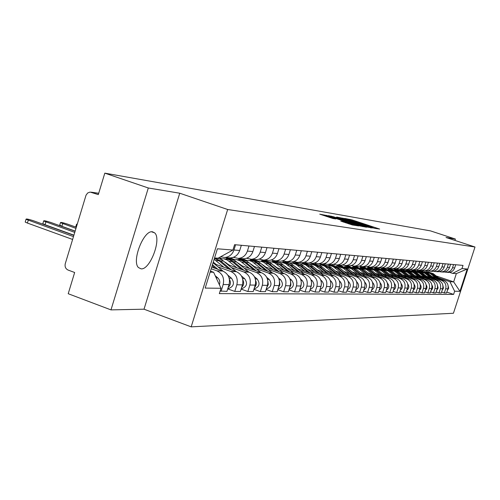 <?xml version="1.0" encoding="UTF-8"?>
<svg xmlns="http://www.w3.org/2000/svg" width="500" height="500" viewBox="0 0 500 500"><rect width="100%" height="100%" fill="white"/><g stroke="black" fill="none" stroke-linecap="round" stroke-linejoin="round"><path stroke-width="0.75" d="M374.294 228.281L379.669 229.062L352.081 219.906L344.656 218.412L368.431 225.9L374.294 228.281M141.062 268.85C150.081 270.087 161.856 238.875 154.656 232.875L152.444 231.8C143.756 229.844 131.488 261.044 138.425 267.538L141.062 268.85M340.831 221.131L352.362 224.975L358.638 225.944L328.581 215.894L319.75 214.156L332.938 218.506L335.794 218.95L326.769 215.769L332.719 217.4L351.769 223.738L354.875 224.906L343.569 221.581L340.819 221.181M227.669 209.506L179.744 193.219L148.306 187.987L104.812 173.144L430.525 230.894L455.4 239.05L446.037 237.494L475 247.006L227.669 209.506L191.175 326.856L453.438 313.256L475 247.006M366.269 226.912L373.038 228L345.056 218.713L336.788 217.069L366.269 226.912M366.488 227.225L358.375 225.65L328.425 215.644L333.363 216.713L347.038 221.169L348.85 221.444L336.5 217.175L366.488 227.225M148.306 187.987L110.981 309.887L68.213 293.719L74.656 272.5L68.062 270.05C65.575 268.8 64.65 266.681 65.269 263.681L86.037 195.181L87.669 192.987L90.069 192.069L98.3 194.606L104.812 173.144M110.981 309.887L144.012 309.194L191.175 326.856M454.956 240.425L455.4 239.05M447.044 272.256L448.769 272.438C451.656 272.188 453.631 270.681 454.688 267.919L455.712 264.744M416.119 271.131L414.444 270.562L414.575 270.156M433.219 277.587L441.587 280.431C445.188 282.075 446.556 284.862 445.694 288.8L447.887 288.844C448.75 284.931 447.388 282.156 443.806 280.525L431.781 276.444M447.887 288.844L446.544 292.981L444.338 292.969L441.587 292.025M453.562 264.55L452.525 267.744C451.463 270.525 449.481 272.038 446.575 272.294L444.431 271.994M445.694 288.8L444.338 292.969M419.825 261.488L418.694 264.994C417.531 268.05 415.369 269.719 412.2 270L412.056 270.406L413.806 271M441.775 271.906L443.537 272.087C446.469 271.831 448.469 270.306 449.544 267.5L450.588 264.281M410.431 270.763L408.75 270.194L408.894 269.731M436.175 291.956L439.012 292.925L441.287 292.944L442.65 288.744C443.519 284.769 442.137 281.956 438.512 280.3L426.256 276.137M448.369 264.075L447.319 267.319C446.238 270.144 444.225 271.681 441.281 271.938L439.081 271.631M427.738 277.319L436.225 280.2C439.875 281.869 441.256 284.7 440.381 288.7L439.012 292.925M406.419 269.613L406.287 270.031L408.031 270.625M436.85 271.644L438.15 271.731C441.125 271.469 443.15 269.919 444.237 267.069L445.3 263.8M404.581 270.387L402.881 269.806L403.075 269.2M430.594 291.881L433.519 292.887L435.863 292.906L437.25 288.637C438.131 284.606 436.731 281.75 433.05 280.069L420.562 275.819M443.013 263.594L441.944 266.881C440.85 269.75 438.812 271.312 435.825 271.575L433.569 271.256M422.088 277.038L430.694 279.962C434.394 281.656 435.8 284.538 434.913 288.594L433.519 292.887M400.481 269.219L400.344 269.637L402.088 270.231M431.281 271.275L432.6 271.363C435.613 271.094 437.669 269.519 438.769 266.625L439.844 263.306M398.562 270L396.831 269.406L397.006 268.869M424.837 291.806L427.856 292.844L430.275 292.863L431.681 288.531C432.575 284.438 431.156 281.531 427.425 279.825L414.688 275.487M437.488 263.094L436.406 266.431C435.294 269.344 433.225 270.931 430.194 271.2L427.881 270.863M416.262 276.75L424.994 279.719C428.744 281.444 430.169 284.363 429.269 288.488L427.856 292.844M394.35 268.812L394.212 269.237L395.962 269.831M425.531 270.887L426.869 270.981C429.925 270.706 432.013 269.106 433.131 266.169L434.219 262.794M392.375 269.606L390.588 269L390.737 268.55M418.894 291.731L422.013 292.806L424.506 292.819L425.931 288.419C426.844 284.262 425.406 281.312 421.619 279.575L408.631 275.15M431.788 262.575L430.688 265.969C429.562 268.925 427.463 270.544 424.387 270.812L422.013 270.462M410.256 276.45L419.106 279.469C422.912 281.219 424.363 284.188 423.444 288.375L422.013 292.806M388.031 268.387L387.894 268.825L389.65 269.425M419.594 270.494L420.956 270.581C424.056 270.312 426.175 268.681 427.306 265.694L428.419 262.269M386.025 269.219L384.15 268.575L384.281 268.175M412.762 291.65L415.981 292.756L418.556 292.775L420 288.306C420.925 284.081 419.469 281.081 415.625 279.319L402.375 274.8M425.906 262.038L424.787 265.494C423.644 268.5 421.512 270.138 418.394 270.413L415.95 270.05M404.05 276.144L413.031 279.212C416.9 280.988 418.363 284 417.438 288.256L415.981 292.756M381.525 267.887L381.369 268.394L383.156 269.006M413.469 270.087L414.844 270.175C417.994 269.9 420.144 268.244 421.294 265.206L422.419 261.725M379.406 268.794L377.506 268.144L377.644 267.719M406.425 291.562L409.75 292.712L412.413 292.731L413.881 288.188C414.812 283.894 413.338 280.85 409.438 279.056L395.913 274.431M414.844 270.175L409.694 269.619M397.644 275.825L406.763 278.944C410.681 280.744 412.169 283.812 411.225 288.137L409.75 292.712M374.85 267.262L374.625 267.95L376.463 268.581M407.137 269.662L408.537 269.756C411.731 269.475 413.913 267.787 415.081 264.706L416.225 261.163M372.531 268.337L370.637 267.694L370.788 267.238M399.869 291.475L403.312 292.669L406.062 292.688L407.55 288.069C408.5 283.7 407 280.606 403.05 278.781L389.237 274.056M413.544 260.919L412.394 264.488C411.213 267.594 409.019 269.288 405.806 269.575L403.219 269.175M391.025 275.494L400.281 278.663C404.256 280.5 405.769 283.612 404.812 288.012L403.312 292.669M367.863 266.887L367.669 267.494L369.569 268.15M400.594 269.225L402.013 269.319C405.256 269.031 407.469 267.319 408.663 264.181L409.819 260.581M365.438 267.875L363.544 267.225L363.694 266.762M393.094 291.388L396.65 292.619L399.5 292.638L401.012 287.944C401.975 283.5 400.456 280.35 396.438 278.5L382.331 273.663M407.044 260.331L405.881 263.956C404.681 267.119 402.45 268.844 399.188 269.131L396.525 268.712M384.181 275.156L393.575 278.381C397.619 280.244 399.15 283.412 398.175 287.887L396.65 292.619M360.631 266.531L360.475 267.025L368.587 269.794L375.744 275.575M393.825 268.775L395.269 268.869C398.556 268.575 400.812 266.837 402.019 263.644L403.2 259.981M358.106 267.394L356.213 266.744L356.356 266.275M386.081 291.288L389.762 292.569L392.706 292.587L394.244 287.812C395.225 283.294 393.681 280.094 389.606 278.206L375.188 273.263M400.325 259.719L399.137 263.412C397.925 266.625 395.656 268.381 392.344 268.675L389.6 268.238M377.1 274.806L386.644 278.081C390.744 279.981 392.3 283.2 391.312 287.756L389.762 292.569M353.169 266.1L353.031 266.537L355.025 267.219M386.819 268.306L388.281 268.406C391.631 268.106 393.913 266.331 395.144 263.087L396.344 259.356M350.531 266.906L348.619 266.244L348.775 265.769M378.819 291.188L382.631 292.512L385.681 292.538L387.244 287.675C388.244 283.081 386.669 279.825 382.531 277.906L367.794 272.838M393.369 259.088L392.163 262.844C390.925 266.112 388.625 267.9 385.256 268.206L382.431 267.744M369.775 274.444L379.462 277.775C383.631 279.706 385.213 282.987 384.206 287.619L382.631 292.512M345.475 265.575L345.331 266.031L347.312 266.712M379.562 267.825L381.056 267.925C384.45 267.619 386.775 265.812 388.025 262.506L389.244 258.712M342.713 266.4L340.763 265.731L340.925 265.219M371.294 291.087L375.25 292.462L378.406 292.481L379.994 287.538C381.006 282.856 379.412 279.544 375.206 277.594L360.131 272.4M386.163 258.431L384.931 262.256C383.675 265.587 381.337 267.406 377.919 267.712L375 267.231M362.188 274.062L372.031 277.456C376.262 279.425 377.869 282.762 376.844 287.475L375.25 292.462M337.512 265.019L337.356 265.506L339.338 266.194M372.05 267.325L373.562 267.425C377.013 267.113 379.375 265.275 380.644 261.913L381.881 258.044M334.637 265.887L332.625 265.2L332.85 264.488M363.494 290.975L367.594 292.406L370.863 292.431L372.481 287.394C373.512 282.625 371.894 279.256 367.619 277.269L352.194 271.95M378.688 257.756L377.444 261.65C376.163 265.044 373.787 266.894 370.306 267.206L367.3 266.7M354.319 273.675L364.325 277.131C368.625 279.131 370.256 282.525 369.219 287.325L367.594 292.406M329.25 264.469L329.094 264.969L331.087 265.656M364.256 266.8L365.794 266.906C369.3 266.588 371.7 264.719 372.994 261.288L374.256 257.356M326.306 265.375L324.188 264.644L324.45 263.819M355.4 290.863L359.65 292.344L363.05 292.369L364.688 287.244C365.737 282.387 364.094 278.956 359.75 276.931L343.963 271.475M370.938 257.056L369.675 261.019C368.369 264.475 365.956 266.363 362.419 266.681L359.306 266.144M346.163 273.269L356.331 276.788C360.706 278.825 362.362 282.288 361.306 287.175L359.65 292.344M320.688 263.9L320.531 264.406L322.544 265.1M356.169 266.262L357.731 266.369C361.3 266.044 363.744 264.137 365.056 260.644L366.337 256.637M317.75 264.869L315.444 264.069L315.644 263.438M347 290.738L351.413 292.288L354.938 292.312L356.606 287.087C357.675 282.144 356 278.644 351.587 276.588L335.412 270.988M362.9 256.325L361.606 260.363C360.281 263.888 357.825 265.806 354.231 266.131L351.012 265.569M337.7 272.85L348.044 276.431C352.488 278.506 354.175 282.038 353.094 287.019L351.413 292.288M311.806 263.306L311.644 263.819L313.712 264.538M347.775 265.706L349.363 265.812C352.994 265.481 355.475 263.538 356.812 259.975L358.119 255.888M309.081 264.419L306.363 263.475L306.525 262.962M338.269 290.613L342.856 292.225L346.512 292.25L348.212 286.925C349.3 281.887 347.6 278.319 343.113 276.225L326.538 270.475M354.544 255.569L353.231 259.688C351.881 263.275 349.381 265.231 345.725 265.569L342.394 264.975M328.913 272.413L339.431 276.062C343.95 278.181 345.662 281.775 344.569 286.85L342.856 292.225M302.6 262.638L302.419 263.219L304.538 263.95M339.05 265.119L340.669 265.231C344.363 264.894 346.887 262.913 348.25 259.281L349.575 255.113M299.713 263.825L296.931 262.856L297.087 262.369M329.188 290.481L333.956 292.156L337.762 292.188L339.494 286.756C340.606 281.619 338.875 277.981 334.306 275.844L317.306 269.938M345.863 254.775L344.525 258.981C343.15 262.638 340.606 264.637 336.887 264.975L333.438 264.35M319.775 271.962L330.475 275.681C335.075 277.838 336.819 281.506 335.7 286.681L333.956 292.156M293.094 261.756L292.831 262.587L294.962 263.325M329.981 264.519L331.625 264.625C335.387 264.281 337.956 262.262 339.344 258.556L340.694 254.306M289.875 263.169L287.131 262.213L287.3 261.669M319.744 290.338L324.706 292.094L328.669 292.119L330.431 286.581C331.556 281.344 329.8 277.638 325.15 275.456L307.712 269.381M336.831 253.956L335.469 258.244C334.069 261.975 331.481 264.019 327.694 264.363L324.113 263.7M310.281 271.488L321.169 275.287C325.85 277.481 327.619 281.225 326.481 286.506L324.706 292.094M283.175 260.969L282.869 261.931L285.025 262.688M320.544 263.888L322.219 264C326.044 263.65 328.663 261.581 330.075 257.806L331.45 253.469M279.637 262.488L276.938 261.544L277.113 260.994M309.906 290.194L315.075 292.019L319.2 292.05L320.994 286.4C322.144 281.056 320.356 277.269 315.625 275.05L297.719 268.8M327.425 253.106L326.037 257.481C324.613 261.288 321.975 263.369 318.125 263.725L314.406 263.025M300.394 271L311.475 274.869C316.244 277.113 318.044 280.931 316.887 286.319L315.075 292.019M272.731 260.525L272.5 261.25L274.719 262.025M310.712 263.231L312.419 263.344C316.312 262.987 318.981 260.881 320.419 257.025L321.825 252.6M268.981 261.775L266.325 260.85L266.5 260.281M299.65 290.038L305.044 291.944L309.337 291.975L311.169 286.206C312.337 280.756 310.519 276.894 305.706 274.625L287.312 268.188M317.631 252.219L316.212 256.681C314.762 260.569 312.075 262.7 308.15 263.062L304.294 262.319M290.094 270.487L301.381 274.438C306.231 276.725 308.069 280.625 306.887 286.125L305.044 291.944M261.881 259.975L261.706 260.544L264.037 261.363M300.469 262.55L302.206 262.663C306.175 262.294 308.894 260.144 310.356 256.206L311.788 251.688M257.887 261.038L255.269 260.125L255.45 259.544M288.956 289.869L294.581 291.869L299.062 291.9L300.925 286.012C302.119 280.444 300.269 276.5 295.363 274.181L276.462 267.556M307.413 251.287L305.969 255.85C304.494 259.825 301.756 261.994 297.756 262.369L293.738 261.581M279.363 269.956L290.856 273.988C295.8 276.325 297.669 280.306 296.462 285.925L294.581 291.869M250.619 259.269L250.45 259.806L252.913 260.669M289.781 261.837L291.556 261.956C295.594 261.575 298.363 259.375 299.856 255.356L301.319 250.738M246.319 260.269L243.744 259.369L243.925 258.775M277.794 289.7L283.663 291.788L288.344 291.825L290.244 285.806C291.462 280.113 289.575 276.087 284.581 273.719L265.131 266.887M296.75 250.325L295.281 254.981C293.775 259.044 290.981 261.262 286.906 261.644L282.725 260.812M268.156 269.4L279.875 273.519C284.906 275.906 286.812 279.975 285.581 285.719L283.663 291.788M238.9 258.444L238.713 259.037L241.219 259.919M278.625 261.094L280.425 261.212C284.55 260.825 287.369 258.575 288.894 254.469L290.381 249.744M234.25 259.469L231.713 258.575L231.981 257.712M266.119 289.513L272.262 291.706L277.144 291.744L279.088 285.594C280.331 279.775 278.406 275.656 273.319 273.238L253.3 266.188M285.613 249.312L284.113 254.075C282.575 258.231 279.725 260.5 275.569 260.887L271.212 260.006M256.462 268.819L268.4 273.031C273.531 275.469 275.469 279.625 274.212 285.5L272.262 291.706M226.65 257.625L226.462 258.231L228.969 259.119M266.962 260.312L268.8 260.438C273 260.044 275.881 257.744 277.438 253.538L278.956 248.706M221.65 258.637L219.206 257.544M253.912 289.319L260.338 291.619L265.444 291.656L267.425 285.369C268.694 279.419 266.737 275.206 261.544 272.738L240.925 265.45M273.962 248.256L272.431 253.131C270.863 257.375 267.956 259.7 263.719 260.1L259.169 259.156M244.231 268.212L256.406 272.519C261.637 275.012 263.612 279.262 262.331 285.269L260.338 291.619M215.444 258.025L216.137 258.269M254.756 259.5L256.637 259.625C260.919 259.219 263.856 256.869 265.444 252.562L266.994 247.625M241.125 289.106L247.85 291.525L253.206 291.569L255.225 285.131C256.519 279.044 254.525 274.738 249.231 272.213L227.975 264.675M261.769 247.15L260.206 252.138C258.6 256.481 255.637 258.863 251.319 259.269L246.556 258.269M231.431 267.575L243.85 271.981C249.188 274.531 251.2 278.881 249.894 285.025L247.85 291.525M241.981 258.65L243.894 258.775C248.269 258.363 251.262 255.95 252.887 251.544L254.469 246.488M227.719 288.888L234.775 291.431L240.381 291.475L242.444 284.887C243.769 278.656 241.737 274.244 236.337 271.663L214.4 263.863M248.988 245.987L247.394 251.1C245.756 255.55 242.731 257.981 238.319 258.406L233.337 257.337M218.025 266.906L230.694 271.419C236.137 274.031 238.194 278.481 236.856 284.775L234.775 291.431M228.581 257.756L230.538 257.887C235 257.456 238.062 254.988 239.719 250.475L241.337 245.294M220.138 291L226.944 291.375L229.05 284.625C230.406 278.244 228.325 273.731 222.819 271.081L211.7 267.119M235.588 244.775L233.95 250.006C232.275 254.569 229.188 257.062 224.688 257.494L220.631 256.762M211.181 268.788L216.9 270.831C222.456 273.506 224.55 278.069 223.181 284.513L221.056 291.331M152.812 231.856L152.706 232.188M226.462 258.231L231.713 258.575M238.713 259.037L243.744 259.369M250.45 259.806L255.269 260.125M261.706 260.544L266.325 260.85M272.5 261.25L276.938 261.544M282.869 261.931L287.131 262.213M292.831 262.587L296.931 262.856M302.419 263.219L306.363 263.475M311.644 263.819L315.444 264.069M320.531 264.406L324.188 264.644M329.094 264.969L332.625 265.2M337.356 265.506L340.763 265.731M345.331 266.031L348.619 266.244M353.031 266.537L356.213 266.744M360.475 267.025L363.544 267.225M367.669 267.494L370.637 267.694M374.625 267.95L377.506 268.144M381.369 268.394L384.15 268.575M387.894 268.825L390.588 269M394.212 269.237L396.831 269.406M400.344 269.637L402.881 269.806M406.287 270.031L408.75 270.194M412.056 270.406L414.444 270.562M438.537 277.856L449.95 281.725L453.663 281.875L456.344 273.612L452.663 273.375L449.619 272.35M417.775 270.406L417.656 270.775L419.419 271.375M417.656 270.775L421.681 271.038L423.306 271.594M436.112 275.931L453.663 281.875L459.956 291.306L454.631 291.238L449.95 281.725M421.681 271.038L421.856 270.494M452.663 273.375L461.994 268.581L467.212 269.006L459.956 291.306M210.144 272.131L213.637 272.269L220.987 288.288L219.319 293.625L453.6 294.406L454.631 291.238M220.987 288.288L205.175 288.087L217.406 248.787L232.919 250.044L218.019 258.194L214.55 257.969M461.994 268.581L463.025 265.406L234.594 244.681L232.919 250.044M179.744 193.219L144.012 309.194M213.637 272.269L210.456 271.131M446.838 292.087L453.6 294.406M467.212 269.006L456.344 273.612M371.394 227.625L343.638 218.65L364.087 225.594L371.394 227.625L371.281 227.987M356.994 224.569L362.8 226.169L359.719 225.012L349.194 221.925L356.994 224.569L356.812 225.131M426.319 271.806L431.5 273.587L437.544 278.4M424.506 271.756L430.256 273.512L435.544 277.719M427.244 271.85L432.081 273.625L438.488 278.719M428.156 271.925L433.312 273.7L440.469 279.394M448.137 285.738L448.65 288.256L447.362 290.462M420.794 271.456L426.056 273.263L432.194 278.156M418.925 271.4L424.775 273.188L430.131 277.456M421.744 271.494L426.656 273.3L433.169 278.481M422.688 271.575L427.925 273.375L435.213 279.175M442.887 285.494L443.469 288.131L442.1 290.438M415.1 271.087L420.45 272.925L426.688 277.9M413.175 271.031L419.131 272.844L424.556 277.175M416.081 271.131L421.069 272.962L427.688 278.238M417.056 271.212L422.375 273.038L429.794 278.956M437.469 285.25L438.137 288L436.675 290.413M409.231 270.712L414.663 272.575L421.006 277.638M407.25 270.656L413.306 272.494L418.812 276.894M410.244 270.756L415.306 272.613L422.038 277.987M411.244 270.844L416.65 272.694L424.206 278.731M431.887 284.994C433.131 287.031 432.863 288.825 431.081 290.381M403.181 270.325L408.7 272.213L415.144 277.369M401.138 270.269L407.3 272.131L412.881 276.6M404.225 270.369L409.363 272.256L416.206 277.731M405.256 270.456L410.75 272.337L418.45 278.494M426.125 284.738C427.488 286.863 427.219 288.731 425.306 290.35M396.938 269.925L402.55 271.844L409.1 277.094M394.825 269.869L401.1 271.756L406.763 276.294M398.013 269.969L403.231 271.881L410.2 277.469M399.081 270.062L404.663 271.969L412.512 278.256M420.181 284.469C421.662 286.688 421.388 288.631 419.356 290.312M390.487 269.513L396.2 271.462L402.863 276.806M388.306 269.456L394.7 271.369L400.45 275.981M391.6 269.556L396.9 271.5L403.994 277.194M392.7 269.65L398.381 271.594L406.381 278.012M414.038 284.2C415.656 286.506 415.375 288.531 413.206 290.275M383.831 269.081L389.637 271.062L396.413 276.512M381.575 269.025L388.094 270.969L393.925 275.663M384.981 269.131L390.363 271.106L397.587 276.913M386.119 269.231L391.887 271.2L400.05 277.756M407.694 283.925C409.444 286.319 409.162 288.425 406.85 290.238M376.95 268.644L382.856 270.656L389.756 276.212M374.619 268.587L381.256 270.556L387.175 275.325M378.137 268.688L383.606 270.7L390.962 276.625M379.312 268.794L385.181 270.794L393.512 277.5M401.131 283.644C403.031 286.131 402.744 288.312 400.288 290.194M369.831 268.188L375.844 270.231L382.869 275.894M367.419 268.131L374.194 270.131L380.2 274.981M371.062 268.238L376.619 270.275L384.119 276.325M372.275 268.344L378.25 270.375L386.756 277.231M394.35 283.356C396.394 285.938 396.112 288.2 393.494 290.144M359.975 267.656L366.881 269.688L372.981 274.625M363.738 267.762L369.394 269.844L377.038 276.019M365 267.875L371.081 269.944L379.762 276.956M387.325 283.062C389.531 285.738 389.244 288.081 386.463 290.1M354.85 267.225L361.081 269.337L368.363 275.238M352.262 267.169L359.312 269.231L365.506 274.256M356.163 267.275L361.912 269.387L369.706 275.7M357.463 267.394L363.663 269.494L372.531 276.675M380.056 282.756L380.119 282.806C382.425 285.581 382.113 287.994 379.188 290.044M346.931 266.712L353.3 268.869L360.725 274.894M344.269 266.663L351.469 268.762L357.762 273.869M348.312 266.769L354.162 268.925L362.113 275.369M349.65 266.887L355.975 269.031L365.044 276.381M372.519 282.438L372.694 282.581C375.056 285.462 374.706 287.931 371.65 289.988M338.725 266.188L345.238 268.381L352.806 274.531M335.988 266.137L336.881 266.069L343.338 268.269L349.738 273.475M340.181 266.25L346.131 268.438L354.25 275.031M341.544 266.369L348.013 268.55L357.281 276.081M364.7 282.106L364.994 282.344C367.419 285.344 367.031 287.869 363.831 289.925M330.219 265.644L332.825 265.887L335.625 267.006L344.594 274.163M327.394 265.6L330.344 265.663L333.2 266.637L341.406 273.062M331.744 265.706L337.806 267.938L346.087 274.681M333.144 265.831L339.756 268.05L349.237 275.769M356.587 281.75L357.013 282.1C359.5 285.219 359.069 287.806 355.719 289.862M321.381 265.075L324.081 265.331L326.925 266.469L336.069 273.781M318.475 265.038L321.512 265.094L324.419 266.087L332.762 272.631M322.994 265.144L329.162 267.413L337.619 274.319M324.419 265.269L327.581 265.65L330.356 266.925L340.887 275.45M348.156 281.381L348.731 281.844C351.275 285.087 350.8 287.738 347.3 289.794M312.206 264.481L315 264.744L317.894 265.906L327.219 273.381M309.206 264.45L312.344 264.506L315.294 265.519L323.781 272.188M313.9 264.556L320.181 266.869L328.831 273.944M315.363 264.688L318.625 265.075L321 266.1L332.225 275.125M339.394 280.981L340.131 281.581C342.738 284.962 342.212 287.669 338.55 289.719M339.787 285.556L339.325 287.288M307.794 269.406L305.606 267.65M302.669 263.869L305.556 264.144L308.5 265.325L318.019 272.969M299.569 263.844L302.806 263.894L305.812 264.925L314.444 271.725M304.45 263.95L310.856 266.306L319.694 273.556M305.95 264.081L308.806 264.35L311.731 265.525L323.225 274.781M330.281 280.569L331.188 281.306C333.862 284.825 333.288 287.6 329.456 289.637M330.806 284.8L330.15 287.45M297.956 268.881L295.306 266.812M292.75 263.231L295.738 263.512L298.731 264.719L308.444 272.544M289.544 263.212L292.887 263.256L295.944 264.306L304.725 271.244M294.625 263.319L301.15 265.725L310.194 273.15M296.163 263.45L299.119 263.731L302.094 264.925L313.863 274.431M320.794 280.125L321.887 281.025C324.631 284.694 324 287.538 319.994 289.55M321.419 284.144L320.631 287.538M287.719 268.331L284.7 266.031M282.419 262.569L285.512 262.856L288.562 264.088L298.488 272.1M279.1 262.556L282.556 262.594L285.675 263.663L294.613 270.744M284.394 262.663L291.05 265.113L300.3 272.738M285.975 262.794L289.037 263.081L292.062 264.3L304.125 274.075M310.906 279.65L312.206 280.725C315.025 284.556 314.331 287.462 310.138 289.45M311.613 283.531L310.738 287.575M277.056 267.762L273.694 265.262M271.656 261.875L274.869 262.175L277.969 263.425L288.106 271.637M268.225 261.875L271.8 261.9L274.969 262.994L284.069 270.225M273.738 261.975L280.531 264.481L290 272.3M275.363 262.113L278.531 262.406L281.619 263.656L293.988 273.7M300.587 279.15L302.125 280.419C305.012 284.419 304.256 287.394 299.869 289.35M301.388 282.938L300.425 287.594M265.925 267.162L262.244 264.488M260.431 261.156L263.762 261.462L266.925 262.744L277.288 271.156M256.875 261.163L260.575 261.175L263.806 262.294L273.075 269.675M262.631 261.262L265.269 261.606L268.231 262.869L279.262 271.85M264.3 261.4L267.587 261.706L270.731 262.981L283.419 273.312M289.819 278.612L291.613 280.094C294.569 284.275 293.75 287.325 289.156 289.237M290.7 282.344L290.881 285.119L289.675 287.594M254.312 266.544L250.306 263.694M248.713 260.4L252.175 260.719L255.394 262.025L265.994 270.663M245.025 260.419L248.863 260.425L252.15 261.569L261.594 269.113M251.038 260.512L254.256 261.019L256.756 262.156L268.056 271.388M252.75 260.663L256.169 260.975L259.369 262.275L272.4 272.919M278.562 278.031L280.637 279.756C283.669 284.119 282.787 287.238 278 289.119L278 289.119M279.538 281.756L279.844 284.844L278.456 287.581M242.181 265.894L237.844 262.875M236.475 259.613L240.069 259.944L243.35 261.281L254.2 270.144M232.644 259.65L236.625 259.637L239.975 260.806L249.6 268.519M238.925 259.738L242.219 260.244L244.769 261.413L256.356 270.9M240.694 259.881L244.244 260.206L247.506 261.537L260.887 272.506M266.781 277.406L269.181 279.406C272.262 283.863 271.369 287.05 266.488 288.975L266.288 288.988M267.863 281.156L268.306 284.556L266.737 287.55M229.488 265.212L224.819 262.038M223.669 258.788L227.413 259.131L230.763 260.494L241.863 269.6M219.688 258.837L223.825 258.812L227.237 260.006L237.05 267.894M77.287 224.019L76.556 224.231L77.125 224.55M225.975 262.544L225.606 262.694M226.269 258.925L229.631 259.444L232.725 260.944L244.119 270.4M228.081 259.075L231.781 259.413L235.1 260.769L248.863 272.081M254.431 276.731L257.194 279.037C260.344 283.6 259.425 286.856 254.45 288.825L254.056 288.844M255.644 280.55C256.812 283.169 256.419 285.487 254.475 287.512M76.331 227.162L75.844 226.581M216.194 264.5L213.25 262.137M214.431 258.344L219.1 260.769L228.956 269.037M214.131 259.3L223.912 267.244M76.3 227.269L67.525 224.119C62.831 222.594 60.481 222.106 60.469 222.656L75.956 228.406M214.488 258.163L220.562 260.856L231.319 269.875M214.887 258.225L218.738 258.575L222.125 259.962L236.287 271.644M241.475 275.994L244.656 278.656C247.862 283.319 246.925 286.656 241.85 288.669L241.256 288.681M242.844 279.931C244.244 282.769 243.844 285.281 241.637 287.469M75.144 231.088L61.9 226.319L59.75 225.037M212.15 265.688L215.425 268.45M75.113 231.2L50.919 222.488C46.05 220.912 43.625 220.419 43.65 221.006L74.744 232.4M212.444 264.731L217.906 269.331M213.062 262.738L223.125 271.2M227.85 275.175L231.513 278.25C234.781 283.025 233.831 286.444 228.644 288.506L227.838 288.506L228.644 288.506M229.412 279.3C231.069 282.356 230.656 285.062 228.181 287.406M73.913 235.156L45.05 224.731L42.825 223.738L42.925 223.419M73.85 235.35L33.537 220.781C28.475 219.144 25.981 218.644 26.044 219.281L73.469 236.619M215.212 275.706L217.731 277.831C219.713 279.731 220.263 282.044 219.369 284.762M72.613 239.45L27.413 223.062L25.206 222.081L25.306 221.731M236.856 284.775L242.444 284.887M249.894 285.025L255.225 285.131M262.331 285.269L267.425 285.369M274.212 285.5L279.088 285.594M285.581 285.719L290.244 285.806M296.462 285.925L300.925 286.012M306.887 286.125L311.169 286.206M316.887 286.319L320.994 286.4M326.481 286.506L330.431 286.581M335.7 286.681L339.494 286.756M344.569 286.85L348.212 286.925M353.094 287.019L356.606 287.087M361.306 287.175L364.688 287.244M369.219 287.325L372.481 287.394M376.844 287.475L379.994 287.538M384.206 287.619L387.244 287.675M391.312 287.756L394.244 287.812M398.175 287.887L401.012 287.944M404.812 288.012L407.55 288.069M411.225 288.137L413.881 288.188M417.438 288.256L420 288.306M423.444 288.375L425.931 288.419M429.269 288.488L431.681 288.531M434.913 288.594L437.25 288.637M440.381 288.7L442.65 288.744M223.181 284.513L229.05 284.625M216.9 270.831L222.819 271.081M230.694 271.419L236.337 271.663M247.394 251.1L252.887 251.544M243.85 271.981L249.231 272.213M260.206 252.138L265.444 252.562M256.406 272.519L261.544 272.738M272.431 253.131L277.438 253.538M268.4 273.031L273.319 273.238M284.113 254.075L288.894 254.469M279.875 273.519L284.581 273.719M295.281 254.981L299.856 255.356M290.856 273.988L295.363 274.181M305.969 255.85L310.356 256.206M301.381 274.438L305.706 274.625M316.212 256.681L320.419 257.025M311.475 274.869L315.625 275.05M326.037 257.481L330.075 257.806M321.169 275.287L325.15 275.456M335.469 258.244L339.344 258.556M330.475 275.681L334.306 275.844M344.525 258.981L348.25 259.281M339.431 276.062L343.113 276.225M353.231 259.688L356.812 259.975M348.044 276.431L351.587 276.588M361.606 260.363L365.056 260.644M356.331 276.788L359.75 276.931M369.675 261.019L372.994 261.288M364.325 277.131L367.619 277.269M377.444 261.65L380.644 261.913M372.031 277.456L375.206 277.594M384.931 262.256L388.025 262.506M379.462 277.775L382.531 277.906M392.163 262.844L395.144 263.087M386.644 278.081L389.606 278.206M399.137 263.412L402.019 263.644M393.575 278.381L396.438 278.5M405.881 263.956L408.663 264.181M400.281 278.663L403.05 278.781M412.394 264.488L415.081 264.706M406.763 278.944L409.438 279.056M418.694 264.994L421.294 265.206M413.031 279.212L415.625 279.319M424.787 265.494L427.306 265.694M419.106 279.469L421.619 279.575M430.688 265.969L433.131 266.169M424.994 279.719L427.425 279.825M436.406 266.431L438.769 266.625M430.694 279.962L433.05 280.069M441.944 266.881L444.237 267.069M436.225 280.2L438.512 280.3M447.319 267.319L449.544 267.5M441.587 280.431L443.806 280.525M452.525 267.744L454.688 267.919M233.95 250.006L239.719 250.475M98.688 193.325L91.631 192.288M349.894 219.838L350.062 219.319M351.906 220.444L352.081 219.906M342.694 219.081L343.006 218.113M347.013 220.519L347.188 219.975M363.913 226.131L364.087 225.594M370.575 227.875L370.694 227.512M331.094 216.575L331.244 216.094M333.188 217.275L333.363 216.713M344.744 221.119L344.925 220.556M346.831 221.812L347.038 221.169M348.494 222.362L348.781 221.462M350.15 222.919L350.331 222.356M343.413 222.087L343.569 221.581M345.544 222.794L345.731 222.213M348.75 223.863L348.938 223.275M329.6 217.488L329.781 216.9M326.1 216.325L326.438 215.275M431.5 273.587L430.256 273.512M433.312 273.7L432.081 273.625M426.056 273.263L424.775 273.188M427.925 273.375L426.656 273.3M420.45 272.925L419.131 272.844M422.375 273.038L421.069 272.962M414.663 272.575L413.306 272.494M416.65 272.694L415.306 272.613M408.7 272.213L407.3 272.131M410.75 272.337L409.363 272.256M402.55 271.844L401.1 271.756M404.663 271.969L403.231 271.881M396.2 271.462L394.7 271.369M398.381 271.594L396.9 271.5M389.637 271.062L388.094 270.969M391.887 271.2L390.363 271.106M382.856 270.656L381.256 270.556M385.181 270.794L383.606 270.7M375.844 270.231L374.194 270.131M378.25 270.375L376.619 270.275M368.587 269.794L366.881 269.688M371.081 269.944L369.394 269.844M361.081 269.337L359.312 269.231M363.663 269.494L361.912 269.387M353.3 268.869L351.469 268.762M355.975 269.031L354.162 268.925M345.238 268.381L343.338 268.269M348.013 268.55L346.131 268.438M336.875 267.881L334.906 267.762M339.756 268.05L337.806 267.938M357.013 282.1L356.688 282.094M328.2 267.356L326.15 267.231M331.181 267.538L329.162 267.413M348.731 281.844L348.3 281.831M319.188 266.812L317.056 266.681M322.287 267L320.181 266.869M340.131 281.581L339.581 281.569M309.819 266.244L307.6 266.112M313.038 266.438L310.856 266.306M331.188 281.306L330.519 281.288M300.069 265.656L297.769 265.519M303.425 265.863L301.15 265.725M321.887 281.025L321.087 281M289.925 265.044L287.525 264.9M293.419 265.256L291.05 265.113M312.206 280.725L311.262 280.7M279.356 264.406L276.856 264.256M282.994 264.625L280.531 264.481M302.125 280.419L301.025 280.381M268.337 263.744L265.725 263.587M272.131 263.969L269.562 263.819M291.613 280.094L290.344 280.056M256.831 263.05L254.106 262.881M260.8 263.288L258.113 263.125M280.637 279.756L279.188 279.713M244.819 262.325L241.969 262.15M248.962 262.575L246.156 262.406M269.181 279.406L267.531 279.356M232.256 261.562L229.275 261.388M236.588 261.825L233.65 261.65M257.194 279.037L255.338 278.981M219.1 260.769L215.981 260.581M223.637 261.044L220.562 260.856M244.656 278.656L242.562 278.594M61.9 226.319L62.706 223.644M231.513 278.25L229.169 278.181M45.05 224.731L45.875 221.994M217.731 277.831L216.163 277.781M27.413 223.062L28.25 220.263M154.656 232.875L151.625 231.806M224.688 257.494L230.538 257.887M446.575 272.294L448.769 272.438M441.281 271.938L443.537 272.087M435.825 271.575L438.15 271.731M430.194 271.2L432.6 271.363M424.387 270.812L426.869 270.981M418.394 270.413L420.956 270.581M405.806 269.575L408.537 269.756M399.188 269.131L402.013 269.319M392.344 268.675L395.269 268.869M385.256 268.206L388.281 268.406M377.919 267.712L381.056 267.925M370.306 267.206L373.562 267.425M362.419 266.681L365.794 266.906M354.231 266.131L357.731 266.369M345.725 265.569L349.363 265.812M336.887 264.975L340.669 265.231M327.694 264.363L331.625 264.625M318.125 263.725L322.219 264M308.15 263.062L312.419 263.344M297.756 262.369L302.206 262.663M286.906 261.644L291.556 261.956M275.569 260.887L280.425 261.212M263.719 260.1L268.8 260.438M251.319 259.269L256.637 259.625M238.319 258.406L243.894 258.775M91.287 192.181L98.7 193.275M371.319 227.994L371.438 227.631M343.419 219.325L343.638 218.65M348.55 222.387L348.844 221.469M362.656 226.612L362.781 226.225M349 222.531L349.194 221.925M354.731 225.35L354.856 224.969M326.544 216.469L326.769 215.769M254.45 288.825L254.069 288.819M75.763 226.844L76.556 224.231M241.85 288.669L241.262 288.663M59.662 225.325L60.469 222.656M42.825 223.738L43.65 221.006M25.206 222.081L26.044 219.281"/></g></svg>
